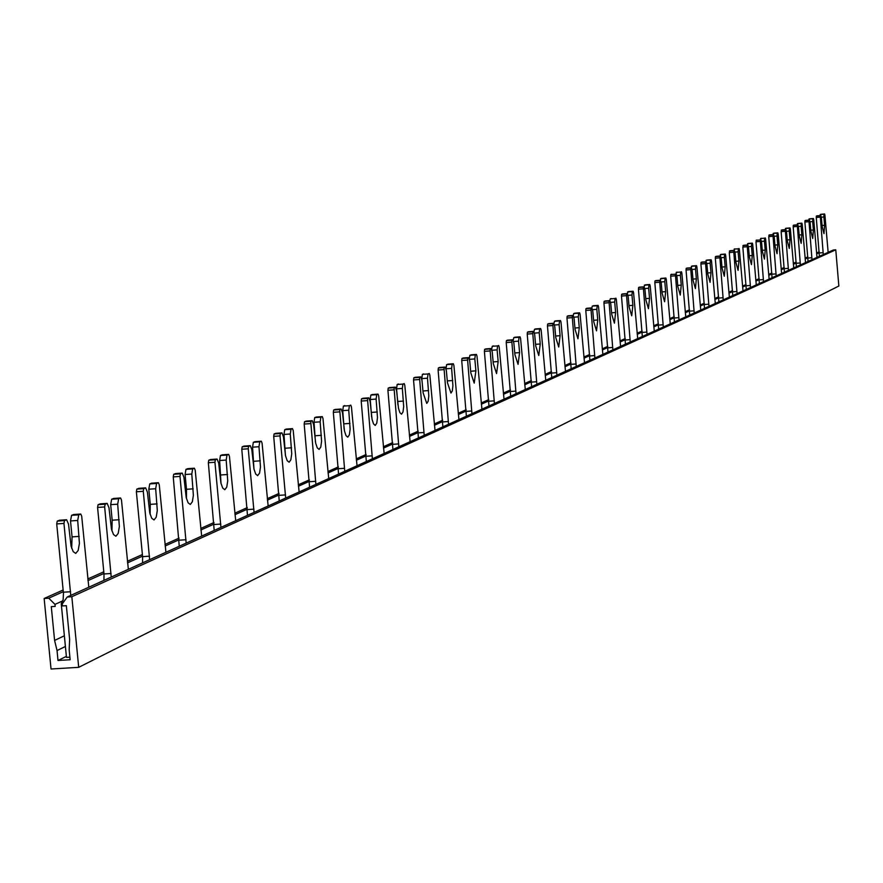 <?xml version="1.0" encoding="UTF-8"?>
<svg xmlns="http://www.w3.org/2000/svg" width="883" height="883" viewBox="0 0 883 883"><rect width="100%" height="100%" fill="white"/><g stroke="black" fill="none" stroke-linecap="round" stroke-linejoin="round"><path stroke-width="1.32" d="M71.832 596.72L67.207 597.007L62.263 603.928L62.461 605.948L66.346 605.694L69.636 639.491L69.172 649.8L70.143 659.744L58.002 660.484L57.042 650.539L54.591 640.429L51.291 606.654L55.176 606.411L54.978 604.391L48.764 598.188L44.15 598.486L51.037 669.005L78.697 667.327L71.832 596.72L835.771 249.812L833.331 249.999L67.207 597.007M78.697 667.327L838.85 286.026L835.771 249.812M819.203 251.81L816.565 252.991M807.868 256.876L805.097 258.123M796.201 262.096L793.298 263.399M784.214 267.461L781.157 268.829M771.863 272.979L768.663 274.414M759.159 278.664L755.793 280.165M746.069 284.525L742.537 286.103M732.581 290.551L728.872 292.207M718.674 296.776L714.777 298.52M704.325 303.189L700.241 305.021M689.524 309.812L685.23 311.732M674.237 316.655L669.733 318.664M658.442 323.719L653.707 325.827M642.118 331.015L637.151 333.244M625.241 338.564L620.009 340.904M607.78 346.379L602.272 348.84M589.701 354.469L583.906 357.052M570.959 362.847L564.866 365.573M551.544 371.533L545.131 374.403M531.4 380.54L524.634 383.564M510.484 389.9L503.354 393.078M488.763 399.613L481.246 402.968M466.18 409.712L458.244 413.255M442.681 420.22L434.315 423.961M418.222 431.169L409.381 435.12M392.725 442.571L383.377 446.743M366.147 454.458L356.257 458.884M338.388 466.875L327.924 471.555M309.392 479.844L298.299 484.8M279.061 493.409L267.295 498.674M247.295 507.615L234.812 513.2M214.017 522.504L200.75 528.431M179.083 538.122L164.978 544.436M142.395 554.535L127.373 561.257M103.797 571.798L87.792 578.961M63.146 589.987L44.15 598.486M819.269 252.681L816.632 253.874M807.934 257.77L805.164 259.006M796.278 262.991L793.375 264.293M784.292 268.377L781.234 269.745M771.952 273.907L768.751 275.341M759.237 279.602L755.881 281.114M746.146 285.474L742.625 287.052M732.658 291.522L728.961 293.178M718.751 297.759L714.866 299.503M704.413 304.194L700.329 306.026M689.612 310.827L685.318 312.748M674.325 317.681L669.822 319.701M658.53 324.756L653.806 326.887M642.217 332.074L637.239 334.315M625.341 339.646L620.109 341.997M607.879 347.472L602.372 349.944M589.8 355.584L584.005 358.178M571.069 363.984L564.977 366.721M551.643 372.692L545.23 375.573M531.5 381.721L524.745 384.756M510.595 391.103L503.465 394.293M488.873 400.838L481.356 404.204M466.29 410.97L458.365 414.524M442.802 421.5L434.425 425.253M418.343 432.471L409.502 436.434M392.847 443.895L383.509 448.089M366.268 455.816L356.379 460.253M338.52 468.255L328.046 472.957M309.525 481.257L298.432 486.235M279.194 494.866L267.428 500.131M247.439 509.105L234.955 514.701M214.161 524.027L200.894 529.966M179.238 539.679L165.132 546.003M142.549 556.135L127.527 562.868M103.951 573.442L87.947 580.617M63.311 591.665L48.764 598.188M62.903 600.793L54.978 604.391M64.371 635.76L54.591 640.429M65.408 646.488L57.042 650.539M66.38 656.378L58.002 660.484M268.145 506.003L262.074 443.178L261.324 441.213L259.745 441.842L258.973 446.732L260.474 466.986L259.569 473.133L257.56 475.661M253.962 469.061L252.56 447.173L253.344 442.295L254.988 441.666M800.395 264.922L797.272 225.022L797.835 224.79L798.508 227.306L799.236 235.882L801.168 243.388L801.841 234.801L801.113 226.236L801.322 223.388L801.885 223.167L802.217 224.414L805.539 262.593M811.996 259.657L808.916 220.32L809.49 220.099L810.119 222.571L810.848 231.037L812.724 238.454L813.375 229.988L812.658 221.545L812.857 218.741L813.409 218.509L813.729 219.746L816.996 257.394M823.276 254.547L820.241 215.761L820.804 215.529L821.422 217.98L822.128 226.335L823.971 233.642L824.59 225.297L823.883 216.975L824.071 214.216L824.612 213.995L824.921 215.209L828.144 252.35M70.75 595.407L63.962 523.42L64.492 520.595L66.622 519.756L68.532 524.182L71.093 546.235L73.223 551.665L75.739 553.409L78.168 550.473L79.415 543.42L77.704 520.451L78.742 514.855L80.772 514.038L81.711 516.235L88.797 587.239M111.225 577.074L104.647 506.941L105.143 504.193L107.163 503.398L108.984 507.725L111.468 529.226L113.499 534.535L115.894 536.246L118.19 533.409L119.36 526.566L117.693 504.182L118.664 498.74L120.596 497.979L121.49 500.12L128.344 569.314M149.646 559.667L143.278 491.301L143.741 488.63L145.662 487.869L147.395 492.107L149.79 513.078L151.733 518.266L154.028 519.955L156.203 517.206L157.295 510.551L155.673 488.74L156.589 483.454L158.421 482.714L159.271 484.822L165.916 552.305M186.17 543.122L179.989 476.423L180.43 473.829L182.251 473.111L183.918 477.25L186.236 497.725L188.101 502.802L190.287 504.458L192.351 501.787L193.366 495.319L191.788 474.05L192.66 468.906L194.392 468.211L195.22 470.264L201.655 536.113M220.938 527.383L214.944 462.273L215.353 459.745L217.086 459.061L218.686 463.111L220.927 483.111L222.715 488.078L224.801 489.712L226.765 487.118L227.726 480.816L226.18 460.065L226.997 455.043L228.653 454.381L229.448 456.401L235.695 520.694M254.072 512.372L248.244 448.785L248.642 446.323L250.286 445.661L251.821 449.635L253.995 469.182L255.706 474.05L257.704 475.65M285.684 498.056L280.021 435.915L280.386 433.509L281.964 432.891L283.432 436.776L285.54 455.882L287.185 460.661L289.105 462.228L290.871 459.778L291.732 453.796L290.264 434.006L290.993 429.237L292.494 428.63L293.222 430.562L299.116 491.963M315.882 484.381L310.717 421.279L312.218 420.683L313.631 424.502L315.673 443.189L317.262 447.869L319.094 449.414L320.783 447.03L321.589 441.191L320.154 421.842L320.849 417.195L322.284 416.621L322.979 418.509L328.719 478.564M344.745 471.301L339.701 409.591L341.136 409.017L342.494 412.758L344.491 431.047L346.015 435.639L347.781 437.151L349.381 434.833L350.143 429.138L348.741 410.22L349.392 405.672L350.772 405.131L351.445 406.986L357.03 465.738M372.372 458.785L367.449 398.399L368.818 397.847L370.132 401.522L372.063 419.425L373.542 423.928L375.231 425.429L376.765 423.167L377.483 417.604L376.114 399.083L376.732 394.657L378.045 394.127L378.697 395.948L384.138 453.465M398.829 446.809L394.028 387.67L395.341 387.151L396.599 390.75L398.487 408.288L399.911 412.714L401.533 414.182L403.001 411.975L403.686 406.544L402.339 388.421L402.924 384.083L404.193 383.586L404.811 385.374L410.109 441.699M424.204 435.308L419.513 377.394L420.772 376.898L421.986 380.43L423.123 392.869L426.754 403.41L428.156 401.257L428.807 395.937L427.482 378.189L428.045 373.951L429.259 373.465L429.855 375.22L435.021 430.407M448.553 424.281L443.961 367.538L445.164 367.052L446.345 370.518L447.46 382.714L450.959 393.056L452.306 390.959L452.913 385.761L451.621 368.377L452.162 364.226L453.321 363.763L453.906 365.485L458.939 419.58M471.941 413.685L467.449 358.056L468.608 357.604L469.745 361.004L470.827 372.957L474.215 383.123L475.893 370.849L474.822 358.94L475.319 354.889L476.445 354.436L476.997 356.136L481.919 409.171M494.414 403.509L490.021 348.951L491.136 348.509L492.228 351.864L493.288 363.586L496.566 373.575L498.167 361.544L497.118 349.878L497.593 345.904L498.663 345.474L499.215 347.14L504.016 399.16M516.036 393.719L511.732 340.198L512.802 339.767L513.873 343.057L514.899 354.558L518.067 364.381L519.59 352.604L518.564 341.147L519.016 337.262L520.054 336.842L520.584 338.476L525.275 389.535M536.853 384.293L532.637 331.765L533.663 331.357L534.701 334.591L535.705 345.882L538.773 355.529L540.23 343.995L539.215 332.748L539.656 328.94L540.65 328.531L541.158 330.143L545.749 380.253M556.897 375.209L552.769 323.642L553.762 323.255L554.756 326.434L555.749 337.516L558.729 347.008L560.109 335.695L559.116 324.657L559.535 320.915L560.495 320.529L560.992 322.118L565.484 371.324M576.235 366.456L572.184 315.816L573.133 315.43L574.105 318.564L575.076 329.447L577.957 338.785L579.27 327.692L578.31 316.854L578.707 313.189L579.634 312.814L580.109 314.37L584.502 362.703M594.877 358.001L590.904 308.266L591.82 307.891L592.769 310.971L593.718 321.666L596.511 330.86L597.769 319.977L596.82 309.326L597.195 305.728L598.089 305.363L598.553 306.898L602.857 354.392M612.868 349.856L608.972 300.971L609.866 300.617L610.771 303.653L611.709 314.16L614.425 323.2L615.617 312.527L614.689 302.052L615.054 298.52L615.915 298.178L616.367 299.679L620.583 346.368M630.252 341.986L626.433 293.929L627.283 293.586L628.177 296.578L629.082 306.909L631.72 315.805L632.868 305.33L631.963 295.032L632.305 291.567L633.133 291.235L633.575 292.714L637.703 338.608M647.051 334.37L643.299 287.13L644.126 286.798L644.987 289.734L645.881 299.9L648.442 308.664L649.535 298.366L648.652 288.244L648.972 284.834L649.778 284.514L650.208 285.982L654.259 331.114M663.299 327.019L659.612 280.551L660.407 280.231L661.246 283.123L662.118 293.112L664.612 301.754L665.661 291.644L664.789 281.688L665.098 278.333L665.881 278.024L666.29 279.458L670.263 323.862M679.016 319.9L675.385 274.183L676.168 273.873L676.974 276.721L677.835 286.556L680.263 295.065L681.257 285.132L680.407 275.33L680.705 272.041L681.455 271.743L681.864 273.156L685.76 316.842M694.226 313.012L690.661 268.024L691.411 267.726L692.206 270.529L693.045 280.209L695.407 288.586L696.367 278.829L695.528 269.183L695.815 265.949L696.544 265.651L696.93 267.052L700.749 310.054M708.961 306.335L705.462 262.052L706.179 261.765L706.952 264.536L707.78 274.061L710.075 282.317L710.992 272.715L710.164 263.222L710.44 260.043L711.146 259.757L711.532 261.136L715.285 303.465M723.232 299.867L719.788 256.28L720.495 255.993L721.245 258.719L722.062 268.101L724.303 276.247L725.175 266.798L724.369 257.45L724.623 254.326L725.307 254.05L725.683 255.408L729.369 297.085M737.073 293.598L733.696 250.673L734.369 250.397L735.109 253.09L735.903 262.317L738.089 270.353L738.928 261.059L738.122 251.854L738.376 248.774L739.049 248.509L739.402 249.845L743.022 290.904M750.506 287.516L747.173 245.231L747.835 244.966L748.541 247.615L749.336 256.721L751.455 264.635L752.261 255.496L751.477 246.423L751.72 243.399L752.36 243.134L752.713 244.459L756.267 284.9M763.53 281.611L760.252 239.955L760.892 239.701L761.587 242.317L762.36 251.28L764.435 259.094L765.208 250.088L764.435 241.158L764.667 238.178L765.296 237.924L765.638 239.227L769.126 279.083M776.179 275.882L772.956 234.834L773.574 234.58L774.248 237.163L775.009 245.993L777.04 253.708L777.768 244.845L777.018 236.037L777.239 233.101L777.846 232.858L778.188 234.138L781.621 273.421M788.464 270.319L785.285 229.856L785.892 229.613L786.554 232.163L787.294 240.871L789.27 248.476L789.976 239.746L789.236 231.07L789.446 228.178L790.042 227.935L790.373 229.205L793.751 267.924M793.905 225.099L797.857 224.79L793.287 225.331L793.177 226.765L796.4 266.721M797.945 223.465L801.885 223.156L797.923 223.476L797.095 224.845M820.76 214.293L824.612 213.995L820.749 214.293L819.976 215.595M820.804 215.529L816.367 216.059L816.267 217.45L819.391 256.313M813.398 218.52L809.49 218.818L808.696 220.154M805.539 220.408L809.468 220.099L804.987 220.629L804.888 222.041L808.055 261.445M790.031 227.946L786.013 228.256L785.164 229.668M781.885 229.933L781.135 231.622L784.413 272.163M777.835 232.858L773.762 233.178L772.89 234.635M769.512 234.9L768.74 236.622L772.062 277.748M761.179 238.244L760.252 239.746M756.775 240.021L755.98 241.776L759.358 283.509M748.177 243.465L752.36 243.134L748.166 243.465L747.239 245.01M743.652 245.297L742.835 247.074L746.267 289.436M734.811 248.84L733.817 250.441M730.131 250.728L729.281 252.549L732.78 295.54M725.307 254.05L720.981 254.381L719.998 256.037M716.201 256.324L715.451 256.611L715.318 258.178L718.872 301.843M706.775 260.099L711.146 259.757L706.764 260.099L705.738 261.798M701.819 262.108L701.047 262.394L700.914 263.995L704.524 308.344M692.095 265.993L696.544 265.651L692.095 265.993L691.025 267.759M686.985 268.068L686.19 268.366L686.047 269.988L689.722 315.043M676.963 272.085L675.826 273.907M671.665 274.227L670.848 274.536L670.694 276.191L674.435 321.975M665.881 278.024L661.279 278.377L660.142 280.253M655.848 280.584L654.987 280.904L654.833 282.582L658.652 329.116M649.778 284.514L645.12 284.867L643.928 286.809M639.491 287.152L638.608 287.483L638.442 289.194L642.327 336.511M628.387 291.589L633.122 291.235L628.387 291.589L627.162 293.598M622.581 293.951L621.665 294.293L621.489 296.037L625.451 344.16M611.124 298.542L610.241 298.884L609.822 300.628L604.127 301.335L603.95 303.112L607.979 352.074M593.177 305.739L598.078 305.375L592.305 306.092L591.864 307.902M586.963 308.266L585.981 308.631L585.782 310.441L589.899 360.264M574.634 313.189L579.612 312.814L573.718 313.553L573.266 315.474M568.188 315.816L567.173 316.191L566.963 318.035L571.169 368.741M555.462 320.915L554.469 321.291L553.994 323.366M548.729 323.631L547.67 324.028L547.46 325.904L551.743 377.538M535.528 328.918L534.502 329.315L533.994 331.611M528.542 331.743L527.449 332.151L527.228 334.072L531.599 386.666M514.844 337.229L513.774 337.648L513.244 340.209M507.593 340.165L506.445 340.584L506.213 342.549L510.683 396.136M493.365 345.871L492.25 346.291L491.699 349.215M485.827 348.917L484.635 349.348L484.392 351.357L488.961 405.981M476.445 354.436L469.877 355.286L469.326 358.664M463.211 358.001L461.964 358.465L461.71 360.507L466.379 416.213M453.321 363.763L446.61 364.635L446.07 368.73M439.668 367.46L438.376 367.946L438.1 370.032L442.88 426.853M423.652 373.884L422.383 374.37L421.82 378.608L423.023 391.721M415.165 377.317L413.818 377.814L413.531 379.944L418.421 437.935M398.476 383.995L397.151 384.502L396.566 388.84L397.913 404.8M389.635 387.582L388.222 388.09L387.913 390.275L392.924 449.48M372.218 394.546L370.849 395.076L370.22 399.513L371.611 416.908M363.001 398.277L361.522 398.818L361.202 401.059L366.335 461.522M344.823 405.562L343.388 406.103L342.736 410.65L344.149 429.259M335.209 409.458L333.653 410.021L333.321 412.306L338.575 474.094M316.213 417.052L314.712 417.626L314.017 422.284L315.441 442.019M306.158 421.136L304.536 421.721L304.182 424.061L309.58 487.228M286.302 429.083L284.723 429.679L283.995 434.447L285.408 455.264M275.783 433.343L274.072 433.961L273.708 436.357L279.238 500.97M243.973 446.125L242.185 446.776L241.787 449.237L247.483 515.363M222.185 454.844L220.452 455.507L219.635 460.518L221.015 483.465M210.651 459.524L208.763 460.198L208.344 462.736L214.194 530.44M187.781 468.674L185.96 469.359L185.088 474.513L186.501 489.292L186.434 498.531M175.673 473.586L173.686 474.292L173.245 476.897L179.26 546.257M151.655 483.189L149.735 483.917L148.819 489.204L150.265 504.359L150.121 514.314M138.929 488.354L136.832 489.105L136.368 491.776L142.593 556.643L142.56 562.879M113.675 498.454L111.655 499.226L110.673 504.657L112.174 520.197L111.92 530.882M100.287 503.884L98.079 504.679L97.572 507.427L104.006 573.961L103.951 580.374M73.686 514.524L71.556 515.33L70.508 520.937L72.064 536.875L71.689 548.288M59.591 520.253L57.252 521.08L56.711 523.906L63.455 593.332L63.146 599.712L61.236 603.641L66.468 657.371L69.889 657.162M62.527 603.564L61.236 603.641M253.344 442.295L259.745 441.842M261.28 441.224L254.889 441.666L261.324 441.213M820.219 214.514L824.071 214.216M823.883 216.975L821.322 217.174M822.062 225.496L824.59 225.297M820.782 215.54L816.907 215.838M816.367 216.059L820.241 215.761M820.152 217.141L816.267 217.45M819.303 252.968L823.177 252.67M808.938 219.039L812.857 218.741M812.658 221.545L810.031 221.754M810.771 230.187L813.375 229.988M804.987 220.629L808.916 220.32M808.817 221.732L804.888 222.041M807.967 258.057L811.896 257.748M63.355 592.206L70.607 591.742M63.962 523.42L56.711 523.906M57.252 521.08L64.492 520.595M66.501 519.789L59.26 520.275M72.064 536.875L79.249 536.4M77.704 520.451L70.508 520.937M71.556 515.33L78.742 514.855M80.706 514.049L73.532 514.535M104.006 573.961L111.081 573.509M104.647 506.941L97.572 507.427M98.079 504.679L105.143 504.193M107.053 503.431L99.989 503.906M112.174 520.197L119.194 519.723M117.693 504.182L110.673 504.657M111.655 499.226L118.664 498.74M120.541 497.99L113.532 498.465M142.593 556.643L149.503 556.191M143.278 491.301L136.368 491.776M136.832 489.105L143.741 488.63M145.552 487.902L138.653 488.376M150.265 504.359L157.119 503.895M155.673 488.74L148.819 489.204M149.735 483.917L156.589 483.454M158.366 482.736L151.523 483.2M179.282 540.186L186.026 539.734M179.989 476.423L173.245 476.897M173.686 474.292L180.43 473.829M182.152 473.133L175.419 473.597M186.501 489.292L193.2 488.84M191.788 474.05L185.088 474.513M185.96 469.359L192.66 468.906M187.715 468.663L194.392 468.211L187.66 468.685M214.205 524.513L220.794 524.072M214.944 462.273L208.344 462.736M208.763 460.198L215.353 459.745M216.997 459.083L210.408 459.546M221.004 474.955L227.549 474.502M226.18 460.065L219.635 460.518M220.452 455.507L226.997 455.043M228.609 454.403L222.075 454.855M247.483 509.579L253.929 509.138M248.244 448.785L241.787 449.237M242.185 446.776L248.642 446.323M250.198 445.694L243.752 446.136M253.896 461.279L260.297 460.827M258.973 446.732L252.56 447.173M797.349 223.697L801.322 223.388M801.113 226.236L798.409 226.445M799.159 235.01L801.841 234.801M793.287 225.331L797.272 225.022M797.161 226.456L793.177 226.765M796.311 263.277L800.285 262.979M785.428 228.487L789.446 228.178M789.236 231.07L786.455 231.291M787.217 239.966L789.976 239.746M785.87 229.624L781.83 229.933L785.892 229.613M781.245 230.176L785.285 229.856M785.175 231.313L781.135 231.622M784.314 268.664L788.353 268.355M773.166 233.421L777.239 233.101M777.018 236.037L774.148 236.258M774.932 245.066L777.768 244.845M769.479 234.9L773.574 234.58L769.457 234.911M768.85 235.154L772.956 234.834M772.835 236.313L768.74 236.622M771.974 274.205L776.069 273.896M760.539 238.498L764.667 238.178M764.435 241.158L761.477 241.39M762.283 250.319L765.208 250.088M756.102 240.275L760.252 239.955M760.131 241.456L755.98 241.776M759.27 279.9L763.42 279.591M747.526 243.719L751.72 243.399M751.477 246.423L748.431 246.666M749.248 255.728L752.261 255.496M747.813 244.977L743.596 245.297L747.835 244.966M742.956 245.551L747.173 245.231M747.051 246.754L742.835 247.074M746.179 285.783L750.395 285.463M734.126 249.105L738.376 248.774M738.122 251.854L734.987 252.097M735.815 261.302L738.928 261.059M734.347 250.408L730.075 250.728L734.369 250.397M729.413 250.993L733.696 250.673M733.563 252.218L729.281 252.549M732.691 291.832L736.963 291.511M725.296 254.05L720.981 254.381M720.307 254.657L724.623 254.326M724.369 257.45L721.124 257.704M721.974 267.041L725.175 266.798M716.157 256.324L720.495 255.993L716.135 256.335M715.451 256.611L719.788 256.28M719.656 257.847L715.318 258.178M718.784 298.068L723.122 297.748M706.058 260.386L710.44 260.043M710.164 263.222L706.83 263.487M707.691 272.968L710.992 272.715M706.157 261.776L701.753 262.108L706.179 261.765M701.047 262.394L705.462 262.052M705.318 263.653L700.914 263.995M704.435 304.514L708.839 304.182M691.367 266.291L695.815 265.949M695.528 269.183L692.073 269.447M692.945 279.083L696.367 278.829M686.941 268.068L691.411 267.726L686.919 268.079M686.19 268.366L690.661 268.024M690.517 269.646L686.047 269.988M689.634 311.158L694.104 310.816M676.19 272.383L680.705 272.041M680.407 275.33L676.831 275.606M677.736 285.397L681.257 285.132M670.848 274.536L675.385 274.183M675.23 275.838L670.694 276.191M674.358 318.012L678.895 317.67M665.859 278.024L661.279 278.377M660.517 278.686L665.098 278.333M664.789 281.688L661.102 281.964M662.018 291.92L665.661 291.644M660.374 280.242L655.771 280.584L660.407 280.231M654.987 280.904L659.612 280.551M659.446 282.24L654.833 282.582M658.563 325.099L663.177 324.756M649.767 284.525L645.109 284.878M644.314 285.187L648.972 284.834M648.652 288.244L644.833 288.531M645.771 298.653L649.535 298.366M644.093 286.809L639.413 287.163M638.608 287.483L643.299 287.13M643.133 288.84L638.442 289.194M642.25 332.416L646.93 332.074M627.57 291.92L632.305 291.567M631.963 295.032L628.012 295.33M628.972 305.617L632.868 305.33M622.526 293.951L627.283 293.586L622.493 293.962M621.665 294.293L626.433 293.929M626.257 295.684L621.489 296.037M625.374 339.988L630.131 339.646M610.241 298.884L615.054 298.52M614.689 302.052L610.606 302.361M611.588 312.825L615.617 312.527M604.127 301.335L608.972 300.971M608.795 302.748L603.95 303.112M607.912 347.825L612.747 347.472M592.305 306.092L597.195 305.728M596.82 309.326L592.581 309.646M593.586 320.286L597.769 319.977M591.787 307.902L586.864 308.277M585.981 308.631L590.904 308.266M590.716 310.076L585.782 310.441M589.833 355.948L594.756 355.584M573.718 313.553L578.707 313.189M578.31 316.854L573.917 317.185M574.943 328.012L579.27 327.692M568.133 315.805L573.133 315.43L568.089 315.816M567.173 316.191L572.184 315.816M571.974 317.659L566.963 318.035M571.102 364.348L576.102 363.984M560.473 320.54L555.407 320.915L560.495 320.529M554.469 321.291L559.535 320.915M559.116 324.657L554.557 324.999M555.617 336.026L560.109 335.695M553.718 323.266L548.63 323.642M547.67 324.028L552.769 323.642M552.559 325.529L547.46 325.904M551.676 373.067L556.776 372.692M540.628 328.542L535.473 328.929L540.65 328.531M534.502 329.315L539.656 328.94M539.215 332.748L534.491 333.101M535.573 344.337L540.23 343.995M533.619 331.368L528.442 331.754M527.449 332.151L532.637 331.765M532.416 333.686L527.228 334.072M531.533 382.107L536.721 381.732M520.032 336.853L514.789 337.24L520.054 336.842M513.774 337.648L519.016 337.262M518.564 341.147L513.641 341.511M514.756 352.957L519.59 352.604M512.758 339.789L507.482 340.176L512.802 339.767M506.445 340.584L511.732 340.198M511.5 342.163L506.213 342.549M510.628 391.489L515.915 391.103M492.25 346.291L497.593 345.904M497.118 349.878L491.997 350.253M493.144 361.92L498.167 361.544M491.08 348.531L485.705 348.917M484.635 349.348L490.021 348.951M489.778 350.959L484.392 351.357M488.906 401.235L494.281 400.849M476.412 354.447L470.97 354.845M469.877 355.286L475.319 354.889M474.822 358.94L469.491 359.337M470.672 371.224L475.893 370.849M468.553 357.615L463.078 358.012M461.964 358.465L467.449 358.056M467.184 360.109L461.71 360.507M466.323 411.368L471.809 410.981M453.288 363.774L447.747 364.171M446.61 364.635L452.162 364.226M451.621 368.377L446.081 368.774M447.295 380.904L452.736 380.518M445.109 367.074L439.535 367.471M438.376 367.946L443.961 367.538M443.696 369.624L438.1 370.032M442.836 421.908L448.421 421.511M422.383 374.37L428.045 373.951M427.482 378.189L421.82 378.608M422.957 390.981L428.619 390.573M420.705 376.909L415.021 377.328M413.818 377.814L419.513 377.394M419.226 379.535L413.531 379.944M418.376 432.88L424.072 432.482M397.151 384.502L402.924 384.083M402.339 388.421L396.566 388.84M397.725 401.478L403.498 401.059M395.275 387.173L389.48 387.593M388.222 388.09L394.028 387.67M393.73 389.856L387.913 390.275M392.891 444.326L398.697 443.917M372.173 394.546L378.045 394.127L372.14 394.558M370.849 395.076L376.732 394.657M376.114 399.083L370.22 399.513M371.412 412.416L377.306 411.997M368.752 397.869L362.836 398.299M361.522 398.818L367.449 398.399M367.129 400.628L361.202 401.059M366.313 456.246L372.229 455.838M343.388 406.103L349.392 405.672M348.741 410.22L342.736 410.65M343.962 423.829L349.966 423.41M341.07 409.039L335.021 409.469M333.653 410.021L339.701 409.591M339.37 411.875L333.321 412.306M338.564 468.707L344.602 468.288M322.251 416.633L316.125 417.063M314.712 417.626L320.849 417.195M320.154 421.842L314.017 422.284M315.275 435.761L321.412 435.319M312.141 420.705L305.971 421.147M304.536 421.721L310.717 421.279M310.363 423.63L304.182 424.061M309.569 481.721L315.739 481.29M292.461 428.641L286.202 429.083M284.723 429.679L290.993 429.237M290.264 434.006L283.995 434.447M285.286 448.222L291.556 447.791M281.876 432.913L275.573 433.354M274.072 433.961L280.386 433.509M280.021 435.915L273.708 436.357M279.238 495.33L285.551 494.899M809.501 218.818L813.409 218.509M66.622 519.756L59.382 520.242M80.772 514.038L73.598 514.524M107.163 503.398L100.099 503.873M120.596 497.979L113.587 498.454M145.662 487.869L138.763 488.343M158.421 482.714L151.578 483.189M182.251 473.111L175.518 473.575M217.086 459.061L210.496 459.513M228.653 454.381L222.119 454.844M250.286 445.661L243.84 446.114M786.025 228.256L790.042 227.935M773.773 233.178L777.846 232.858M639.447 287.152L644.126 286.798M605.021 300.982L609.866 300.617M586.908 308.266L591.82 307.891M548.674 323.631L553.762 323.255M528.487 331.743L533.663 331.357M485.76 348.906L491.136 348.509M463.134 358.001L468.608 357.604M439.591 367.46L445.164 367.052M420.772 376.898L415.076 377.306M395.341 387.151L389.535 387.571M368.818 397.847L362.902 398.277M341.136 409.017L335.099 409.447M322.284 416.621L316.158 417.052M312.218 420.683L306.048 421.125M292.494 428.63L286.235 429.072M281.964 432.891L275.662 433.332"/></g></svg>
